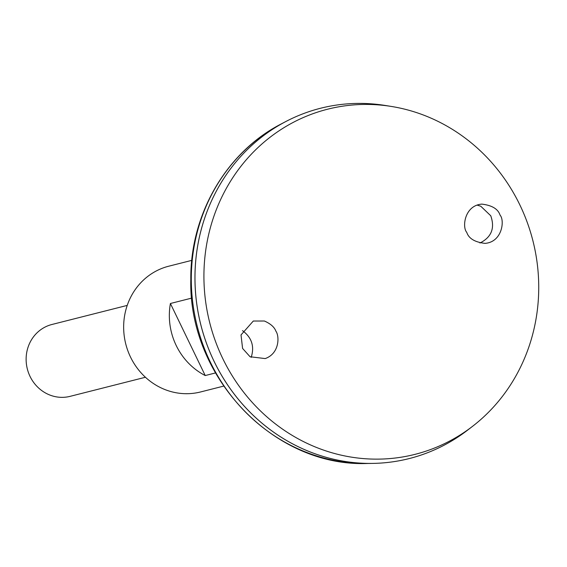 <?xml version="1.0" encoding="UTF-8"?>
<svg xmlns="http://www.w3.org/2000/svg" width="567" height="567" viewBox="0 0 567 567"><rect width="100%" height="100%" fill="white"/><g stroke="black" fill="none" stroke-linecap="round" stroke-linejoin="round"><path stroke-width="0.85" d="M191.774 260.373L168.711 266.214A64.858 60.74 75.8 0 0 156.492 270.856A64.858 60.74 75.8 0 0 127.823 350.682A64.858 60.74 75.8 0 0 200.576 391.96L223.639 386.113M215.453 372.951L205.226 375.545A64.858 60.74 -104.2 0 1 170.405 303.501L191.745 298.093M170.405 303.501L205.226 375.545M479.966 243.002C491.49 237.226 495.09 228.147 490.76 215.772L480.795 206.246L477.088 205.105M242.506 330.646C251.776 337.507 254.668 346.423 251.181 357.387M320.49 108.269A180.682 169.2 75.8 0 0 286.455 121.203A180.682 169.2 75.8 0 0 285.704 121.593A180.682 169.2 75.8 0 0 200.853 324.983A180.682 169.2 75.8 0 0 372.335 463.409A180.682 169.2 75.8 0 0 409.261 458.554M391.414 106.454L385.276 105.469A180.682 169.2 75.8 0 0 286.47 121.196A180.682 169.2 75.8 0 0 221.314 374.879A180.682 169.2 75.8 0 0 467.562 430.169L472.495 426.37A178.017 166.705 75.8 0 0 532.923 240.826A178.017 166.705 75.8 0 0 391.414 106.454A178.017 166.705 75.8 0 0 294.067 121.955A178.017 166.705 75.8 0 0 229.869 371.895A178.017 166.705 75.8 0 0 472.495 426.37M500.066 215.127C504.921 220.393 502.213 242.088 485.019 243.371C474.855 242.194 468.767 238.523 466.761 232.371C461.907 227.105 464.614 205.41 481.808 204.12C491.972 205.304 498.06 208.975 500.066 215.127M275.895 331.185C274.421 327.131 270.587 323.736 264.399 321.014L253.3 321.035L241.018 334.92L242.584 348.429L250.054 356.749L265.186 358.578C279.552 353.574 279.602 336.16 275.895 331.185M127.221 305.407L51.873 324.501A37.061 34.707 75.8 0 0 44.892 327.159A37.061 34.707 75.8 0 0 28.506 372.767A37.061 34.707 75.8 0 0 70.081 396.354L145.428 377.261M367.558 463.473C274.144 467.321 188.336 377.452 190.81 279.467C190.143 214.475 226.353 151.991 281.48 123.812A179.541 168.13 75.8 0 0 197.16 325.919A179.541 168.13 75.8 0 0 367.558 463.473L372.335 463.409M281.48 123.812L285.704 121.593"/></g></svg>
